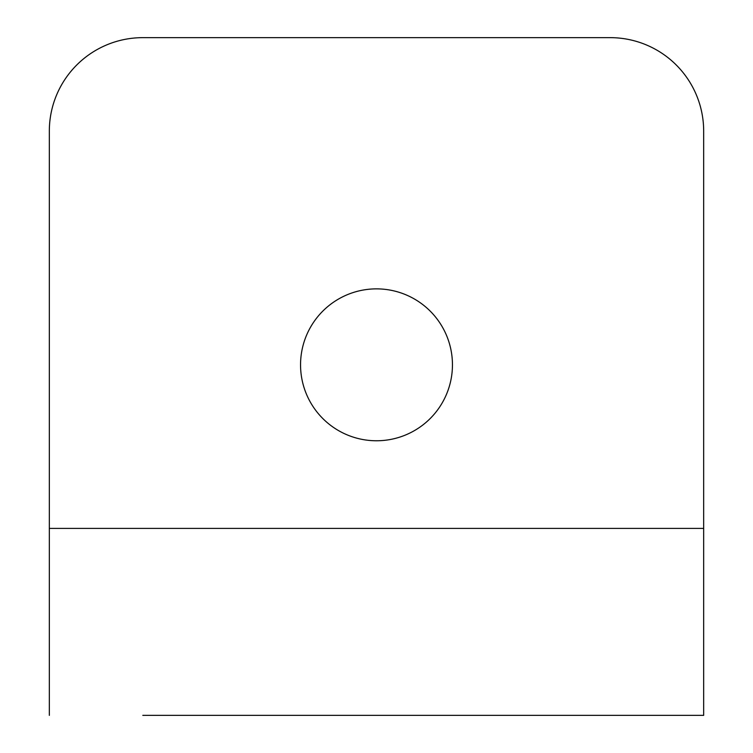 <?xml version="1.0" encoding="UTF-8"?>
<svg xmlns="http://www.w3.org/2000/svg" width="753" height="753" viewBox="0 0 753 753"><rect width="100%" height="100%" fill="white"/><g stroke="black" fill="none" stroke-linecap="round" stroke-linejoin="round"><path stroke-width="1.13" d="M300.551 715.35L452.449 715.35M452.449 364.819A75.949 75.949 0 0 1 376.5 440.769A75.949 75.949 0 0 1 300.551 364.819A75.949 75.949 0 0 1 376.5 288.87A75.949 75.949 0 0 1 452.449 364.819M703.669 528.399L49.331 528.399L49.331 131.126A93.476 93.476 0 0 1 142.806 37.65L610.194 37.65A93.476 93.476 0 0 1 703.669 131.126L703.669 715.35L142.806 715.35M49.331 528.399L49.331 715.35M610.194 715.35L703.669 715.35"/></g></svg>
